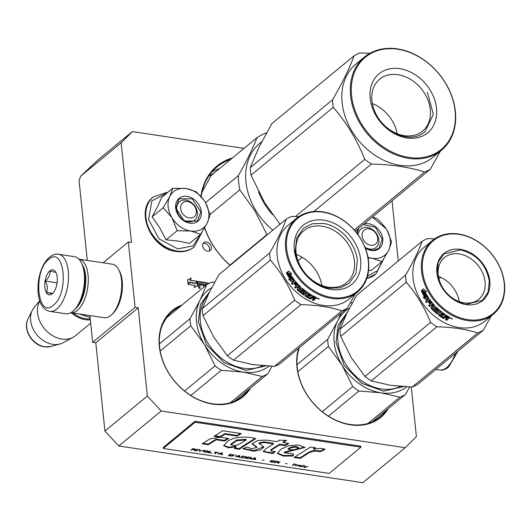 <?xml version="1.0" encoding="UTF-8"?>
<svg xmlns="http://www.w3.org/2000/svg" width="531" height="531" viewBox="0 0 531 531"><rect width="100%" height="100%" fill="white"/><g stroke="black" fill="none" stroke-linecap="round" stroke-linejoin="round"><path stroke-width="0.8" d="M250.625 387.902A55.762 43.084 -129.5 0 1 212.858 404.137A55.762 43.084 -129.5 0 1 159.3 346.378A55.762 43.084 -129.5 0 1 182.193 304.92M248.468 389.688A55.038 42.526 -129.5 0 1 242.302 396.398A55.038 42.526 -129.5 0 1 212.433 403.772A55.038 42.526 -129.5 0 1 159.572 346.763A55.038 42.526 -129.5 0 1 172.27 311.471A55.038 42.526 -129.5 0 1 180.036 306.699M388.28 408.611A55.762 43.084 -129.5 0 1 350.506 424.84A55.762 43.084 -129.5 0 1 296.955 367.08A55.762 43.084 -129.5 0 1 298.641 348.316M386.123 410.39A55.038 42.526 -129.5 0 1 379.957 417.1A55.038 42.526 -129.5 0 1 350.088 424.475A55.038 42.526 -129.5 0 1 297.227 367.465A55.038 42.526 -129.5 0 1 299.265 347.798M118.791 445.98L104.926 431.026L147.346 396.053L161.205 411.007L118.791 445.98L362.812 482.686L405.233 447.706L416.397 436.522L411.279 387.026M104.926 431.026L95.806 342.794L92.679 342.322L135.093 307.343L138.226 307.814L95.806 342.794M89.912 315.567L92.679 342.322M244.001 148.388L132.332 131.595L98.753 159.287L80.52 176.305L79.092 181.031L87.296 260.429M392.037 200.824L398.25 260.967M161.205 411.007L405.233 447.706M147.346 396.053L138.226 307.814M103.094 262.805L128.343 241.983L135.093 307.343M128.343 241.983L131.469 242.455L121.168 142.786L80.52 176.305M132.332 131.595L121.168 142.786M211.365 247.234A5.051 3.903 -129.5 0 1 210.196 250.473A5.051 3.903 -129.5 0 1 205.59 250.459A5.051 3.903 -129.5 0 1 202.603 245.919A5.051 3.903 -129.5 0 1 203.771 242.68A5.051 3.903 -129.5 0 1 208.384 242.694A5.051 3.903 -129.5 0 1 211.365 247.234M207.667 284.151L207.594 283.454A0.723 0.558 50.5 0 0 206.904 282.704L198.66 281.463A0.723 0.558 50.5 0 0 198.103 282.027L198.74 288.194L200.014 288.386L199.656 284.881L203.008 285.386L202.942 284.735L199.59 284.231L199.649 282.923L203.638 283.527L203.99 286.939M209.679 283.123L209.055 283.03A0.723 0.558 50.5 0 0 208.497 283.587L208.51 283.7M196.955 281.211L190.204 280.195L191.233 278.098L187.642 279.83L188.12 284.443L189.222 282.2L195.966 283.215L196.955 281.211L190.025 280.341L191.054 278.244L187.649 279.883M195.142 285.499L194.134 287.55L197.705 285.824L197.233 281.251L196.138 283.494L189.388 282.479L188.399 284.483L195.142 285.499M230.135 265.381A70.198 54.242 -129.5 0 1 204.561 227.905M200.924 196.317A70.198 54.242 -129.5 0 1 232.432 157.926M203.028 243.576A5.051 3.903 -129.5 0 1 209.599 248.694A5.051 3.903 -129.5 0 1 209.174 251.03M205.119 285.705L204.973 286.129M199.59 284.231L199.47 283.069M202.942 284.735L199.41 284.377M202.815 285.359L202.762 284.881M199.656 284.881L199.822 288.36M207.488 284.258L207.422 283.6A0.723 0.558 50.5 0 0 206.725 282.85L198.481 281.609A0.723 0.558 50.5 0 0 198.189 281.649M209.406 283.255L208.882 283.176A0.723 0.558 50.5 0 0 208.583 283.209M195.873 283.202L196.775 281.357M189.222 282.2L188.1 284.264M196.138 283.494L189.308 282.638M197.525 285.917L197.074 281.576M230.222 265.308A69.475 53.684 -129.5 0 1 204.661 227.733M201.222 196.656A69.475 53.684 -129.5 0 1 217.053 166.9A69.475 53.684 -129.5 0 1 230.646 159.4M205.915 285.353L204.873 285.2L204.933 283.893M206.094 285.207L204.873 285.2M205.052 285.054L204.76 284.072M211.716 287.649A48.719 37.648 -129.5 0 0 199.888 300.433A48.719 37.648 50.5 0 0 204.448 344.553L190.775 325.768A54.135 41.83 -129.5 0 1 190.038 318.66L199.888 300.433L206.672 284.729L206.393 283.939L204.939 283.926M187.629 201.614A9.02 6.969 50.5 0 0 180.653 208.61A9.02 6.969 50.5 0 0 189.315 217.956A9.02 6.969 -129.5 0 0 196.297 210.96A9.02 6.969 -129.5 0 0 187.629 201.614M73.232 313.058A24.539 18.963 50.5 0 0 85.61 318.719A24.539 18.963 -129.5 0 0 90.257 318.879M71.32 312.772A25.262 19.521 50.5 0 0 85.325 319.669A25.262 19.521 -129.5 0 0 90.35 319.808M39.779 301.004A25.262 19.521 50.5 0 0 41.358 324.229A25.262 19.521 50.5 0 0 61.822 339.05A25.262 19.521 -129.5 0 0 73.099 337.304A25.262 19.521 -129.5 0 0 75.528 335.665L90.701 323.16M39.686 300.738L34.07 307.575A23.045 17.808 50.5 0 0 32.278 310.35A23.045 17.808 50.5 0 0 34.369 331.251A23.045 17.808 50.5 0 0 52.775 344.334A23.045 17.808 -129.5 0 0 59.996 343.969A23.045 17.808 -129.5 0 0 63.063 342.741L73.099 337.304M369.085 228.907A9.02 6.969 50.5 0 0 362.109 235.897A9.02 6.969 50.5 0 0 370.771 245.249A9.02 6.969 -129.5 0 0 377.747 238.253A9.02 6.969 -129.5 0 0 369.085 228.907M367.956 257.256A23.457 18.127 -129.5 0 0 371.873 258.278L372.37 258.351A23.457 18.127 -129.5 0 0 388.533 250.552L388.732 250.141A23.457 18.127 50.5 0 0 390.265 240.131A23.457 18.127 50.5 0 0 386.442 229.107L372.344 217.06M387.112 230.275L391.632 242.07L388.732 250.141M358.146 234.901A11.908 9.206 -129.5 0 1 360.934 229.053A11.908 9.206 -129.5 0 1 371.806 229.087A11.908 9.206 -129.5 0 1 378.835 239.793A11.908 9.206 -129.5 0 1 376.087 247.433A11.908 9.206 -129.5 0 1 364.983 247.247M382.798 260.449L377.488 270.724L367.525 276.047M364.1 223.856A14.795 11.436 -129.5 0 1 382.751 239.003A14.795 11.436 -129.5 0 1 365.335 248.136M357.031 233.388A14.795 11.436 -129.5 0 1 358.06 228.841M368.6 270.08L371.003 270.684L382.088 261.544L372.37 258.351M372.53 216.907L377.694 219.064L385.679 227.912M388.533 250.552L382.088 261.544M371.873 258.278L368.076 257.907M363.224 224.586L375.324 227.202L382.267 239.103L378.935 248.362L372.589 250.426L365.288 248.023M357.171 233.574L358.591 228.403M171.818 217.511L163.216 207.714L169.761 196.516A23.457 18.127 50.5 0 0 171.818 217.511L172.11 217.995A23.457 18.127 -129.5 0 0 190.423 230.985L190.914 231.058A23.457 18.127 -129.5 0 0 207.083 223.259L207.282 222.847A23.457 18.127 50.5 0 0 208.809 212.845A23.457 18.127 50.5 0 0 204.986 201.813C200.22 194.386 193.988 189.959 186.281 188.538L196.244 191.771L204.223 200.618M205.663 202.988L210.176 214.783L207.282 222.847M172.761 188.239L186.281 188.538C178.622 187.649 173.119 190.31 169.761 196.516L172.761 188.239L161.683 197.379L157.455 206.791L152.138 216.854L159.546 227.48L166.07 239.859L178.111 241.041L189.554 243.39L200.632 234.257L190.914 231.058M197.386 212.5A11.908 9.206 -129.5 0 1 194.638 220.139A11.908 9.206 -129.5 0 1 183.766 220.106A11.908 9.206 -129.5 0 1 176.737 209.4A11.908 9.206 -129.5 0 1 179.485 201.76A11.908 9.206 -129.5 0 1 190.35 201.793A11.908 9.206 -129.5 0 1 197.386 212.5M201.342 233.155L193.111 245.86L177.832 248.9L159.015 238.857L148.541 219.436L151.906 200.798L167.331 192.713M201.302 211.71A14.795 11.436 -129.5 0 1 189.859 223.179A14.795 11.436 -129.5 0 1 175.648 207.853A14.795 11.436 -129.5 0 1 187.091 196.384A14.795 11.436 -129.5 0 1 201.302 211.71M207.083 223.259L200.632 234.257M190.423 230.985L177.155 230.72L172.11 217.995M166.07 239.859L177.155 230.72M152.138 216.854L163.216 207.714M200.811 211.809L197.479 221.069L184.303 221.022L175.781 208.046L179.113 198.793L192.288 198.833L200.811 211.809M49.848 311.365L65.804 313.768A28.873 13.892 -81.4 0 0 72.8 311.358A28.873 13.892 -81.4 0 0 74.048 310.21L75.103 309.155A27.426 13.202 -81.4 0 0 81.927 263.807L81.23 262.487A28.873 13.892 -81.4 0 0 74.393 256.665L58.437 254.263C56.027 253.639 53.04 254.601 49.483 257.157C43.927 262.181 40.296 269.861 38.597 280.189C37.336 288.638 37.887 295.999 40.25 302.292C42.082 307.276 45.281 310.303 49.848 311.365A28.873 13.892 -81.4 0 0 56.844 308.956A28.873 13.892 -81.4 0 0 68.512 277.872A28.873 13.892 -81.4 0 0 58.437 254.263M74.048 310.21A28.873 13.892 -81.4 0 0 81.23 262.487M53.379 305.219C69.481 293.477 64.463 244.891 48.653 259.467C32.544 271.215 37.562 319.795 53.379 305.219M52.197 293.782A12.631 6.08 -81.4 0 0 52.742 293.278A12.631 6.08 -81.4 0 0 55.881 272.396A12.631 6.08 -81.4 0 0 49.834 270.903A12.631 6.08 -81.4 0 0 44.83 287.444A12.631 6.08 -81.4 0 0 52.197 293.782M55.894 272.416L49.954 271.042C50.319 274.673 48.746 278.018 45.241 281.072C47.564 285.14 47.956 288.91 46.409 292.395L52.297 293.683L52.788 293.238M46.409 292.395L52.682 293.338M45.241 281.072L57.082 282.857M77.327 310.429A27.068 13.023 98.6 0 1 70.855 312.699L104.242 317.724A27.068 13.023 98.6 0 0 110.8 315.467A27.068 13.023 98.6 0 0 111.975 314.392A27.068 13.023 98.6 0 0 118.705 269.648A27.068 13.023 98.6 0 0 112.293 264.186L78.907 259.168A27.068 13.023 98.6 0 1 88.259 281.377A27.068 13.023 98.6 0 1 77.327 310.429M82.438 264.863A25.262 12.16 98.6 0 1 85.245 287.49A25.262 12.16 98.6 0 1 75.906 308.292M118.705 269.648L119.568 271.301A25.262 12.16 98.6 0 1 113.289 313.064L111.975 314.392M258.537 191.744A60.454 46.715 50.5 0 0 264.299 203.439A60.454 46.715 50.5 0 0 272.609 214.723M201.992 192.322L211.119 175.509L256.931 137.721C252.769 148.68 246.583 161.305 238.373 175.595A66.767 51.593 50.5 0 0 239.846 189.846L254.92 210.953L266.94 234.583L229.963 265.082M266.562 132.856A66.767 51.593 50.5 0 0 256.931 137.721M261.836 141.664L259.905 143.251A60.454 46.715 50.5 0 0 255.816 210.435A60.454 46.715 -129.5 0 0 272.868 230.149M210.077 214.391L239.846 189.846M205.504 202.696L238.373 175.595M354.237 229.996L424.501 172.051A68.572 52.987 50.5 0 0 427.495 170.743A68.572 52.987 -129.5 0 0 430.356 169.223L440.338 151.176M383.78 76.57A33.672 26.019 -129.5 0 1 423.088 91.113A33.672 26.019 -129.5 0 1 422.53 131.15A33.672 26.019 -129.5 0 1 418.428 133.772A33.672 26.019 50.5 0 1 379.121 119.229A33.672 26.019 50.5 0 1 379.678 79.192A33.672 26.019 50.5 0 1 383.78 76.57M372.311 103.525A33.672 26.019 -129.5 0 1 397.241 133.752M383.667 70.829A38.259 29.563 50.5 0 0 376.419 116.322A38.259 29.563 50.5 0 0 423.028 135.817A38.259 29.563 50.5 0 0 430.276 90.323A38.259 29.563 50.5 0 0 383.667 70.829M372.616 52.589A59.731 46.157 -129.5 0 1 445.39 83.022A59.731 46.157 -129.5 0 1 434.073 154.056A59.731 46.157 50.5 0 1 361.299 123.617A59.731 46.157 50.5 0 1 372.616 52.589M369.788 53.365L359.925 52.954A68.572 52.987 -129.5 0 0 356.938 54.262A68.572 52.987 50.5 0 0 354.077 55.782L271.812 123.617L258.982 147.319L250.227 167.65A68.572 52.987 50.5 0 0 251.01 175.177L264.723 202.875L280.016 224.248M250.227 167.65L332.492 99.815A68.572 52.987 50.5 0 0 333.269 107.342C346.471 122.462 356.971 139.799 364.784 159.36A68.572 52.987 50.5 0 0 371.408 164.066C391.798 164.504 409.501 167.165 424.501 172.051M354.077 55.782C349.577 68.233 342.382 82.916 332.492 99.815M251.01 175.177L333.269 107.342M295.455 216.529L364.784 159.36M313.901 211.491L371.408 164.066M372.51 104.514L373.247 103.91M441.453 150.253L432.971 157.249A60.454 46.715 -129.5 0 1 425.61 161.955A60.454 46.715 50.5 0 1 355.04 135.85A60.454 46.715 50.5 0 1 356.049 63.972L364.531 56.976A60.454 46.715 50.5 0 0 363.523 128.854A60.454 46.715 50.5 0 0 434.092 154.959A60.454 46.715 -129.5 0 0 441.453 150.253A60.454 46.715 -129.5 0 0 442.462 78.369A60.454 46.715 -129.5 0 0 371.892 52.27A60.454 46.715 50.5 0 0 364.531 56.976M355.246 231.164L430.356 169.223M427.375 92.129L433.336 114.344L424.946 131.94L420.585 134.735C407.363 141.658 386.442 132.903 376.937 116.475M190.038 318.66L159.36 343.962M190.775 325.768L160.183 350.998M272.005 366.271L267.75 373.784A54.135 41.83 -129.5 0 1 262.228 376.452L243.304 372.112L221.314 370.299A54.135 41.83 -129.5 0 1 215.055 365.859L184.569 390.995M221.314 370.299L190.802 395.462M262.228 376.452L230.401 402.697M267.75 373.784L234.536 401.177M162.659 324.388L166.256 318.056L206.672 284.729A54.135 41.83 -129.5 0 1 212.201 282.061L214.67 282.14M215.055 365.859L204.448 344.553A48.719 37.648 -129.5 0 0 243.304 372.112A48.719 37.648 -129.5 0 0 269.051 366.138M265.586 365.932L245.853 370.465L224.049 362.633L206.526 344.719L198.388 321.925L200.379 304.535L209.685 291.625M321.892 285.466A33.672 26.019 50.5 0 0 296.325 254.468M354.409 261.073A33.672 26.019 50.5 0 0 334.53 230.799A33.672 26.019 50.5 0 0 303.798 230.706A33.672 26.019 50.5 0 0 296.032 252.291A33.672 26.019 -129.5 0 0 315.912 282.565A33.672 26.019 -129.5 0 0 346.643 282.665A33.672 26.019 -129.5 0 0 354.409 261.073M294.3 249.842A38.259 29.563 50.5 0 0 331.045 289.475A38.259 29.563 50.5 0 0 360.629 259.818A38.259 29.563 50.5 0 0 323.883 220.192A38.259 29.563 50.5 0 0 294.3 249.842M286.64 248.694A47.1 36.393 50.5 0 0 331.868 297.479A47.1 36.393 50.5 0 0 368.288 260.973A47.1 36.393 50.5 0 0 323.054 212.188A47.1 36.393 50.5 0 0 286.64 248.694M368.56 261.358A47.817 36.951 50.5 0 0 340.331 218.367A47.817 36.951 50.5 0 0 296.69 218.228A47.817 36.951 50.5 0 0 285.658 248.886A47.817 36.951 50.5 0 0 313.887 291.877A47.817 36.951 50.5 0 0 357.536 292.017A47.817 36.951 50.5 0 0 368.56 261.358M290.377 279.525A47.817 36.951 50.5 0 1 286.474 273.226L288.214 273.531A47.817 36.951 50.5 0 0 292.236 279.704L294.313 279.87L292.07 281.722L288.525 279.326L290.849 279.226A47.1 36.393 50.5 0 1 287.185 273.359M286.913 273.06L288.731 273.312M289.568 279.439L292.488 281.37M291.36 273.452L290.012 273.578L291.851 273.843L288.585 271.082L286.322 272.947L288.26 273.292A47.817 36.951 50.5 0 0 292.269 279.485L293.835 279.253M288.26 273.292L288.778 273.073A47.1 36.393 50.5 0 0 292.727 279.173M288.778 273.073L286.859 272.748L288.725 271.208M290.53 273.339A47.1 36.393 50.5 0 0 290.736 273.684M290.012 273.578A47.817 36.951 50.5 0 0 294.128 279.638L292.269 279.485M314.452 298.714L314.571 298.117L315.746 298.123L315.64 298.727L314.452 298.714L314.883 299.059M314.916 299.238L313.409 300.559A47.817 36.951 50.5 0 1 312.162 300.002L313.409 298.973L313.303 297.911A47.1 36.393 50.5 0 1 312.109 297.32L311.956 297.904A47.817 36.951 50.5 0 0 313.171 298.502L313.409 298.973M305.378 295.528L305.146 296.066A47.817 36.951 50.5 0 0 309.931 298.893L310.091 298.316A47.1 36.393 50.5 0 1 305.378 295.528L305.199 294.997M307.29 293.271L304.96 295.528L305.146 296.066M302.67 289.03L302.358 289.501A47.817 36.951 50.5 0 0 305.352 291.884L305.617 291.38A47.1 36.393 50.5 0 1 302.67 289.03L302.02 289.574M302.358 289.501L301.701 290.045A47.817 36.951 50.5 0 0 303.586 291.579L303.752 292.143L302.126 293.49L301.416 293.371L301.701 292.88A47.1 36.393 50.5 0 1 297.579 289.342L297.46 288.738M297.579 289.342L297.227 289.78L297.101 289.169L297.227 289.78A47.817 36.951 50.5 0 0 301.416 293.371M298.349 288.141L298.701 287.709A47.1 36.393 50.5 0 1 297.466 286.488L297.094 286.906A47.817 36.951 50.5 0 0 298.349 288.141L297.101 289.169M294.625 280.726L291.353 283.408A47.817 36.951 50.5 0 0 292.209 284.457L293.729 283.202A47.817 36.951 50.5 0 0 295.794 285.545L296.411 284.968M293.729 283.202L294.154 282.844A47.1 36.393 50.5 0 0 296.192 285.154M291.353 283.408L294.559 280.76L295.19 280.979A47.817 36.951 50.5 0 0 300.712 286.913L300.845 287.517L298.449 289.767A47.817 36.951 50.5 0 0 301.269 292.196L302.132 291.486A47.817 36.951 50.5 0 1 300.274 289.913L300.134 289.322L301.548 288.154L302.239 288.3A47.817 36.951 50.5 0 0 311.996 295.249L311.345 295.794L311.697 295.083M302.225 291.665L302.491 291.22M300.134 289.322L300.274 289.913L300.599 289.455A47.1 36.393 50.5 0 0 302.431 291.001M300.599 289.455L300.466 288.864M311.345 295.794A47.817 36.951 50.5 0 1 308.863 294.307L309.082 293.762A47.1 36.393 50.5 0 0 311.524 295.223M315.64 298.727L316.615 297.918L316.37 297.46A47.817 36.951 50.5 0 1 312.951 295.774L309.931 298.004A47.817 36.951 50.5 0 1 306.692 296.099L307.376 295.269A47.817 36.951 50.5 0 0 309.467 296.544L310.124 296.006A47.817 36.951 50.5 0 1 308.026 294.732L308.252 294.187A47.1 36.393 50.5 0 0 308.498 294.347M309.467 296.544L309.832 295.84M307.376 295.269L307.595 294.725A47.1 36.393 50.5 0 0 309.659 295.986M314.89 297.758L314.923 296.982A47.1 36.393 50.5 0 1 313.416 296.245L313.263 296.822A47.817 36.951 50.5 0 0 314.79 297.572L314.339 298.21A47.817 36.951 50.5 0 1 312.613 297.36L313.263 296.822M312.613 297.36L312.759 296.783A47.1 36.393 50.5 0 0 313.104 296.955M312.759 296.783L313.416 296.245M299.564 286.999L299.856 286.481A47.1 36.393 50.5 0 1 298.926 285.565L298.123 285.95A47.1 36.393 50.5 0 0 298.176 286.01M307.595 294.725L306.911 295.555M308.252 294.187L309.082 293.762M300.924 287.284L298.794 289.315M291.791 283.063A47.1 36.393 50.5 0 0 292.634 284.092L294.154 282.844M294.811 282.3A47.1 36.393 50.5 0 0 294.811 282.306L295.601 281.928A47.1 36.393 50.5 0 0 297.864 284.463L297.433 284.822M295.077 286.84A47.1 36.393 50.5 0 0 295.946 287.742L297.466 286.488M303.798 291.838L302.404 292.986L301.701 292.88M302.975 293.849A47.1 36.393 50.5 0 0 303.845 294.479L306.672 292.15A47.1 36.393 50.5 0 0 307.748 292.893M312.109 297.32L310.861 298.349L310.091 298.316M312.673 299.584A47.1 36.393 50.5 0 0 313.516 299.955L314.777 298.92M315.746 298.123L316.476 297.519M319.151 298.926L317.306 298.415L319.051 299.099L319.091 298.721M318.939 298.575L318.288 298.628M318.222 298.621L317.478 298.329M309.931 298.893L310.708 298.926L311.956 297.904M305.352 291.884L302.524 294.22A47.817 36.951 50.5 0 0 303.593 294.997L306.42 292.667A47.817 36.951 50.5 0 0 307.515 293.424M295.794 285.545L296.451 285.008A47.817 36.951 50.5 0 1 294.386 282.665L295.176 282.293A47.817 36.951 50.5 0 0 297.473 284.868L294.645 287.198A47.817 36.951 50.5 0 0 295.575 288.16L297.094 286.906M308.863 294.307L308.026 294.732M357.536 292.017L349.053 299.013A47.817 36.951 -129.5 0 1 305.405 298.873A47.817 36.951 -129.5 0 1 277.175 255.882A47.817 36.951 50.5 0 1 288.207 225.224L296.69 218.228M298.727 216.694L291.824 216.396A54.135 41.83 50.5 0 0 286.302 219.064C282.777 228.708 277.235 240.019 269.668 252.995A54.135 41.83 50.5 0 0 269.914 256.533A54.135 41.83 50.5 0 0 270.405 260.104L203.028 315.666L213.661 337.012L227.308 355.757A54.135 41.83 50.5 0 0 233.567 360.197L252.53 364.538L274.481 366.35A54.135 41.83 50.5 0 0 280.003 363.682L347.38 308.119L355.179 293.955M286.302 219.064L218.925 274.627L209.061 292.886L202.291 308.557A54.135 41.83 50.5 0 0 203.028 315.666M270.405 260.104C280.521 271.799 288.612 285.16 294.685 300.194A54.135 41.83 50.5 0 0 300.944 304.635L233.567 360.197M300.944 304.635C316.602 305.013 330.242 307.064 341.858 310.788L274.481 366.35M341.858 310.788A54.135 41.83 50.5 0 0 347.38 308.119M269.668 252.995L202.291 308.557M294.685 300.194L227.308 355.757M302.225 257.316L298.004 260.794M298.555 285.983A47.817 36.951 50.5 0 0 299.497 286.913L298.999 287.603A47.817 36.951 50.5 0 1 297.745 286.368L298.555 285.983M318.248 298.893L318.321 298.309M318.202 298.814L318.268 298.296M329.625 288.253C313.078 286.196 296.583 268.414 295.223 251.143L296.65 238.041L303.48 228.184L312.328 223.783L322.921 223.378C339.468 225.429 355.956 243.218 357.323 260.489L355.889 273.591L349.059 283.448L340.212 287.848L329.625 288.253M406.706 386.84A48.719 37.648 -129.5 0 1 380.959 392.814L358.969 391.002A54.135 41.83 -129.5 0 1 352.71 386.561L322.224 411.698M358.969 391.002L328.457 416.165M327.693 339.369L337.543 321.136A48.719 37.648 50.5 0 0 342.103 365.255L328.43 346.477A54.135 41.83 -129.5 0 1 327.693 339.369L297.015 364.671M328.43 346.477L297.838 371.707M352.71 386.561L342.103 365.255A48.719 37.648 -129.5 0 0 380.959 392.814L399.883 397.155L368.056 423.399M341.201 313.217L337.543 321.136A48.719 37.648 -129.5 0 1 349.371 308.352M350.42 302.783L352.325 302.849M409.66 386.973L405.405 394.487A54.135 41.83 -129.5 0 1 399.883 397.155M405.405 394.487L372.191 421.88M403.241 386.634L383.508 391.174L361.704 383.342L344.181 365.421L336.037 342.628L338.035 325.237L347.34 312.328M434.617 238.857L427.714 238.558A54.135 41.83 50.5 0 0 422.185 241.227C418.667 250.871 413.125 262.181 405.558 275.158A54.135 41.83 50.5 0 0 405.803 278.695A54.135 41.83 50.5 0 0 406.295 282.266L340.683 336.375L351.316 357.715L364.963 376.459A54.135 41.83 50.5 0 0 371.222 380.9L390.185 385.247L412.136 387.053A54.135 41.83 50.5 0 0 417.658 384.384L483.27 330.282L491.069 316.118M432.573 240.39L424.09 247.386A47.817 36.951 50.5 0 0 413.058 278.045A47.817 36.951 -129.5 0 0 441.294 321.036A47.817 36.951 -129.5 0 0 484.936 321.175L493.418 314.179A47.817 36.951 50.5 0 0 504.45 283.521A47.817 36.951 50.5 0 0 476.221 240.53A47.817 36.951 50.5 0 0 432.573 240.39A47.817 36.951 50.5 0 0 421.548 271.049A47.817 36.951 50.5 0 0 449.777 314.04A47.817 36.951 50.5 0 0 493.418 314.179M422.185 241.227L356.58 295.329L346.716 313.595L339.946 329.266A54.135 41.83 50.5 0 0 340.683 336.375M406.295 282.266C416.41 293.962 424.501 307.323 430.575 322.357A54.135 41.83 50.5 0 0 436.834 326.797L371.222 380.9M436.834 326.797C452.492 327.176 466.125 329.227 477.741 332.95L412.136 387.053M477.741 332.95A54.135 41.83 50.5 0 0 483.27 330.282M440.75 277.308L438.925 278.808M405.558 275.158L339.946 329.266M430.575 322.357L364.963 376.459M424.866 297.486A47.817 36.951 50.5 0 1 421.428 290.988L423.074 291.32A47.817 36.951 50.5 0 0 426.639 297.712L428.636 297.931L426.393 299.783L423.094 297.247L425.371 297.241A47.1 36.393 50.5 0 1 422.118 291.127M421.959 290.842L423.625 291.154M423.605 297.015L426.878 299.497M426.161 291.346L424.8 291.393L426.546 291.698L423.559 288.837L421.302 290.703L423.134 291.081A47.817 36.951 50.5 0 0 426.685 297.486L428.238 297.333M423.134 291.081L423.685 290.915A47.1 36.393 50.5 0 0 427.183 297.227M423.685 290.915L421.86 290.557L423.731 289.01M424.8 291.393A47.817 36.951 50.5 0 0 428.471 297.685L426.685 297.486M433.907 307.88L434.026 308.504L433.907 307.88L435.32 306.712L435.984 306.885A47.817 36.951 50.5 0 0 445.33 314.578L444.679 315.115A47.817 36.951 50.5 0 1 442.283 313.443L441.453 313.848A47.817 36.951 50.5 0 0 443.471 315.288L442.821 315.826A47.817 36.951 50.5 0 1 440.796 314.385L440.106 315.235A47.817 36.951 50.5 0 0 443.246 317.392L446.259 315.182A47.817 36.951 50.5 0 0 449.591 317.14L449.837 317.644L448.854 318.447L447.686 318.374L448.124 318.819M448.131 318.985L446.624 320.286A47.817 36.951 50.5 0 1 445.403 319.622L446.651 318.593L446.604 317.518A47.1 36.393 50.5 0 1 445.443 316.834L443.226 318.334A47.817 36.951 50.5 0 1 438.593 315.129L438.427 314.558L441.268 311.956A47.1 36.393 50.5 0 1 440.239 311.126L439.933 311.611A47.817 36.951 50.5 0 0 440.976 312.447M447.686 318.374L447.859 317.803L449.014 317.877L449.764 317.259M446.651 318.593L446.418 318.082A47.817 36.951 50.5 0 1 445.237 317.385L443.989 318.414L443.226 318.334M446.71 318.401L446.83 318.029M438.427 314.558L438.593 315.129L438.878 314.624A47.1 36.393 50.5 0 0 443.438 317.79M438.878 314.624L438.712 314.06M431.491 303.168L431.915 302.816A47.1 36.393 50.5 0 1 429.831 300.134L429.373 300.446A47.817 36.951 50.5 0 0 431.491 303.168L428.656 305.498A47.817 36.951 50.5 0 0 429.519 306.526L431.039 305.272A47.817 36.951 50.5 0 0 432.214 306.593L430.966 307.622L431.072 308.259A47.817 36.951 50.5 0 0 435.022 312.155L435.712 312.301L437.338 310.96L437.199 310.363A47.817 36.951 50.5 0 1 435.407 308.684L436.064 308.146A47.817 36.951 50.5 0 0 438.905 310.748L436.077 313.084A47.817 36.951 50.5 0 0 437.106 313.94L440.239 311.126M436.522 312.719A47.1 36.393 50.5 0 0 437.405 313.463M432.214 306.593L432.612 306.208A47.1 36.393 50.5 0 1 431.457 304.9L431.039 305.272M429.519 306.526L431.457 304.9M426.844 302.245A47.1 36.393 50.5 0 1 426.108 301.203L425.63 301.495A47.817 36.951 50.5 0 0 426.413 302.597L428.398 301.037A47.1 36.393 50.5 0 0 430.269 303.473M427.933 301.349A47.817 36.951 50.5 0 0 429.838 303.825L430.488 303.287A47.817 36.951 50.5 0 1 428.59 300.805L429.373 300.446M425.63 301.495L428.842 298.853L429.44 299.092A47.817 36.951 50.5 0 0 434.55 305.391L434.683 306.002M434.663 306.022L432.214 308.04L434.743 305.876M432.214 308.04L432.254 308.285A47.817 36.951 50.5 0 0 434.916 310.92L435.785 310.21A47.817 36.951 50.5 0 1 434.026 308.504L434.285 307.469M432.493 304.356A47.817 36.951 50.5 0 0 433.376 305.358L433.781 304.973A47.1 36.393 50.5 0 1 432.904 303.984L432.241 304.283L432.904 303.984M433.376 305.358L432.865 306.055A47.817 36.951 50.5 0 1 431.696 304.734L432.241 304.283M431.696 304.734L432.659 303.911M448.038 317.18L448.217 316.615A47.1 36.393 50.5 0 1 446.75 315.753L446.544 316.303A47.817 36.951 50.5 0 0 448.038 317.18L447.58 317.83A47.817 36.951 50.5 0 1 445.894 316.848L446.544 316.303M445.894 316.848L446.093 316.29A47.1 36.393 50.5 0 0 446.365 316.456M448.104 316.98L448.217 316.615M446.093 316.29L446.75 315.753M433.449 305.517L433.781 304.973M443.252 315.142L443.06 315.301A47.1 36.393 50.5 0 1 441.069 313.881L440.372 314.724M445.104 314.425L444.912 314.584A47.1 36.393 50.5 0 1 442.549 312.932L441.719 313.343A47.1 36.393 50.5 0 0 441.905 313.476M434.398 308.086A47.1 36.393 50.5 0 0 436.13 309.765L435.838 310.277M426.108 301.203L429.021 298.8M429.24 300.34L429.831 300.134M429.937 306.155A47.1 36.393 50.5 0 1 429.088 305.146L431.915 302.816M437.411 310.708L436.044 311.843L435.36 311.697A47.1 36.393 50.5 0 1 431.464 307.867L431.364 307.237M438.785 310.648L439.223 310.283A47.1 36.393 50.5 0 1 436.422 307.721L435.772 308.259M445.887 319.224A47.1 36.393 50.5 0 0 446.783 319.708L448.045 318.673M448.854 318.447L449.014 317.877M452.319 318.885L450.507 318.215L452.226 319.038L452.293 318.693M452.18 318.534L451.483 318.554M451.31 318.507L450.666 318.129M437.106 313.94L439.933 311.611M504.178 283.136A47.1 36.393 50.5 0 0 458.943 234.35A47.1 36.393 50.5 0 0 422.523 270.85A47.1 36.393 50.5 0 0 467.758 319.642A47.1 36.393 50.5 0 0 504.178 283.136M489.788 280.972A30.499 23.563 -129.5 0 1 466.205 304.608A30.499 23.563 -129.5 0 1 436.913 273.02A30.499 23.563 -129.5 0 1 460.496 249.378A30.499 23.563 -129.5 0 1 489.788 280.972M438.221 274.866A27.035 20.888 -129.5 0 1 444.454 257.535A27.035 20.888 -129.5 0 1 469.125 257.615A27.035 20.888 -129.5 0 1 485.088 281.915A27.035 20.888 50.5 0 1 478.849 299.245A27.035 20.888 50.5 0 1 454.178 299.172A27.035 20.888 50.5 0 1 438.221 274.866M438.414 276.332A27.035 20.888 -129.5 0 1 459.249 301.601M451.43 318.779L451.562 318.188L451.43 318.779M465.992 304.429C449.963 300.42 440.312 290.019 437.053 273.213L438.254 262.188L444.002 253.891L460.357 249.855C476.387 253.858 486.038 264.265 489.297 281.072L488.095 292.09L482.347 300.387L465.992 304.429M304.913 467.014L305.491 466.842M304.555 465.959L304.92 467.041L303.918 467.34M303.944 467.632L307.94 466.47L305.511 466.875L305.093 466.039L304.442 465.946L304.92 467.041M190.981 450.049L192.428 449.498L194.286 449.777L194.366 450.56L195.136 450.673L195.016 449.817L196.384 449.432L192.746 448.595L190.981 450.049M197.778 449.352L196.005 450.806L196.662 450.905L198.428 449.452L197.778 449.352M199.304 449.578L199.284 451.304L203.678 450.235L199.948 451.177L199.961 449.677L199.304 449.578M207.176 450.766L204.614 450.633L203.307 451.503L204.535 452.087L207.09 452.22L208.404 451.35L207.176 450.766M210.455 451.257L209.798 451.158L208.033 452.618L211.969 453.208L208.915 452.531L210.455 451.257M221.586 454.655L222.243 454.755L222.257 453.036L221.387 452.903L217.869 454.098L219.416 453.886L221.6 454.217L221.586 454.655M232.671 456.063L233.912 455.04L230.129 454.217L228.363 455.671L231.569 456.122L232.638 455.757M235.114 455.22L236.361 455.153L235.114 455.22M238.983 455.545L235.465 456.74L237.012 456.534L239.839 457.403L239.859 455.678L238.983 455.545M244.433 457.981L245.687 457.695L246.265 456.899L242.481 456.076L240.716 457.53L244.433 457.981L241.598 457.443L242.773 456.116M249.683 458.771L250.937 458.485L251.508 457.689L247.725 456.866L245.959 458.319L249.656 458.552M262.341 460.158L264.06 460.238L262.341 460.158M294.181 463.848L292.415 465.309L293.072 465.408L294.838 463.948L294.181 463.848M299.776 466.377L300.944 466.59L301.628 465.813L301.23 465.495L298.608 465.216L300.964 465.826L297.738 465.926L299.763 466.218M218.573 452.664L214.418 452.04L216.17 452.299L214.59 453.6L215.247 453.7L216.827 452.399L218.553 452.478M255.577 459.766L255.597 458.047L254.721 457.914L251.209 459.109L254.94 459.229L254.926 459.667L255.577 459.766L255.564 458.041M295.123 465.421L296.351 465.899L295.74 465.441L296.417 464.884L297.772 464.944L295.15 464.545L295.873 464.804L295.123 465.421M273.77 462.249L270.571 461.585L271.766 460.808L274.932 461.393L273.85 460.795L271.182 460.649L269.874 461.512L272.084 462.249L273.75 462.063M275.144 462.713L275.934 462.056L277.793 462.342L277.879 463.118L278.642 463.238L278.523 462.375L279.89 462.103L276.259 461.154L274.487 462.614L275.144 462.713L276.147 461.771M285.406 463.629L287.125 463.702L285.406 463.629M301.814 466.722L302.365 466.802L304.13 465.348L303.586 465.262L301.814 466.722M307.628 453.66C311.458 451.184 315.646 450.553 320.18 451.762L325.131 449.299C321.899 448.118 318.049 448.137 313.589 449.365L315.414 447.666L310.469 447.069L294.035 457.483L300.221 458.412L307.628 453.66L307.562 453.003C311.405 450.52 315.593 449.883 320.113 451.111L324.368 448.994M293.132 456.036L293.61 453.985L284.311 452.764L304.867 447.447L298.362 444.985L288.433 445.794L280.906 449.259L277.381 453.494L283.428 456.083L293.132 456.036L293.384 454.005M264.093 442.529L273.419 443.929L265.686 448.894L263.263 451.655L272.781 453.593L275.231 451.569L270.856 450.919L271.799 449.803L279.631 444.859L285.041 445.675L288.791 443.445L283.156 442.595L286.607 440.405L279.432 440.166L277.056 441.679L266.967 440.159L257.668 440.411L252.099 443.876L256.865 447.46L251.548 448.761L247.048 447.002L242.74 448.722L253.811 451.211L260.615 449.91L263.927 447.062L259.002 443.498L264.093 442.529L264.026 441.878L273.352 443.279L273.419 443.929M241.353 447.746L255.836 438.646C247.897 436.13 233.693 436.389 227.394 441.593L223.697 445.622L228.284 447.786L236.036 446.949L234.344 448.522L239.474 449.292L241.353 447.746L241.28 447.095L254.907 438.513M228.795 438.52L220.206 437.225L209.984 438.852L202.185 443.803L208.378 444.732L216.19 439.787L224.56 441.042L228.795 438.52M222.708 430.78L214.053 436.27L220.246 437.199L224.898 434.272L237.091 436.104L241.326 433.581L222.708 430.78M329.114 473.413L360.921 447.182L195.116 422.238L163.302 448.476L329.114 473.413M191.638 450.149L192.64 449.206M196.224 449.664L196.244 449.299M196.005 449.744L196.191 449.339M195.72 449.445L192.653 449.312L193.218 448.848L195.972 449.418M194.366 450.56L195.089 450.348M194.286 449.777L194.333 450.235M196.662 450.905L198.07 449.392M199.948 451.177L199.928 449.671M199.291 450.978L199.941 451.078M207.76 451.987L208.325 451.523M207.462 452.127L207.727 451.662M208.915 452.531L210.09 451.204M208.364 452.346L208.902 452.425M222.243 454.755L222.224 453.029M221.593 454.337L222.21 454.423M233.036 455.976L233.899 455.372M228.695 455.399L229.233 455.485M239.839 457.403L239.82 455.671M239.196 456.979L239.806 457.072M241.041 457.257L241.585 457.344M245.687 457.695L246.251 457.231M245.388 457.835L245.654 457.364M246.291 458.047L246.829 458.127M251.502 458.014L251.475 457.669M250.937 458.485L251.462 457.689M250.639 458.618L250.897 458.153M293.072 465.408L294.473 463.895M301.024 466.311L301.455 465.594M300.944 466.483L300.991 465.986M300.944 466.59L300.911 466.152M300.373 466.185L300.904 466.264M215.247 453.7L216.648 452.186M254.933 459.348L255.544 459.441M295.734 465.773L295.707 465.116L296.384 464.559M295.74 465.554L295.707 465.116M274.255 460.974L274.739 461.047M270.611 461.439L271.122 460.662M270.571 461.585L270.578 461.114M279.737 462.229L279.751 461.857M279.512 462.302L279.704 461.904M277.879 463.118L278.596 462.906M277.793 462.342L277.846 462.793M302.365 466.802L303.765 465.295M320.18 451.762L320.113 451.111M300.221 458.412L300.154 457.755L307.562 453.003M294.851 456.959L300.154 457.755M313.589 449.365L313.522 448.708L314.73 447.587M284.231 452.113L304.787 447.129M277.388 453.142L283.64 455.472L293.066 455.386M243.238 448.522L254.057 450.553L263.834 446.73M259.002 443.498L258.936 442.841L264.026 441.878M253.732 445.37L253.665 444.712L256.792 446.81L256.865 447.46M252.132 443.538L253.665 444.712M283.156 442.595L283.089 441.945L285.565 440.372M285.041 445.675L284.974 445.024L287.862 443.305M279.631 444.859L279.565 444.208L284.974 445.024M270.803 450.261L271.733 449.153L279.565 444.208M272.781 453.593L272.715 452.936L274.321 451.615M263.27 451.31L272.715 452.936M239.474 449.292L239.408 448.642L241.28 447.095M234.941 447.972L239.408 448.642M236.036 446.949L235.97 446.292L228.569 447.168L223.704 445.31M224.56 441.042L224.487 440.391L227.865 438.38M216.19 439.787L216.117 439.13L224.487 440.391M208.378 444.732L208.311 444.075L216.117 439.13M203.008 443.279L208.311 444.075M237.091 436.104L237.025 435.453L240.397 433.442M224.898 434.272L224.832 433.621L237.025 435.453M220.246 437.199L220.179 436.548L224.832 433.621M214.876 435.745L220.179 436.548M195.116 422.238L195.01 421.262L360.821 446.199L360.921 447.182M195.01 421.262L163.203 447.494L163.302 448.476M192.653 449.312L193.038 448.635M207.588 450.859L207.103 451.888L205.636 452.034L204.004 451.569L204.84 450.613M233.169 454.702L233.242 455.273L232.419 455.844L229.246 455.585L230.421 454.257M245.521 456.56L245.594 457.131L244.439 457.762M250.765 457.35L250.844 457.921L250.021 458.492L246.842 458.233L248.017 456.906M276.16 461.87L276.724 461.406L279.233 462.003L276.16 461.87L276.551 461.2M288.054 448.775L288.121 449.432C291.287 447.255 294.705 446.71 298.376 447.799C296.384 449.671 292.966 450.215 288.127 449.432L288.054 448.775C291.3 446.591 294.718 446.047 298.309 447.142L298.349 447.52M230.885 444.799L230.819 444.142L236.693 440.026L246.079 439.296L246.145 439.947L240.45 443.551L235.558 445.635L230.885 444.799L236.64 440.737L246.145 439.947M204.866 450.859L207.322 450.799M204.004 451.569L204.01 451.104M204.043 451.43L204.608 450.965M219.675 453.779L221.673 453.089L221.639 454.078L219.642 453.494M229.246 455.585L230.56 454.503L232.903 454.642M237.271 456.428L239.269 455.737L239.242 456.726L237.244 456.142M241.598 457.443L242.913 456.361L245.256 456.501M246.842 458.233L248.156 457.151L250.499 457.291M298.289 465.899L300.818 465.946L299.345 466.205L298.263 465.601M253.008 458.797L255.013 458.107L254.98 459.089L252.982 458.505M373.778 421.129A55.038 42.526 50.5 0 0 374.813 419.716M168.725 316.025A55.038 42.526 50.5 0 0 167.139 316.775M236.122 400.427A55.038 42.526 50.5 0 0 237.158 399.013M211.889 171.978A69.475 53.684 -129.5 0 1 219.509 168.586M208.603 176.352A67.669 52.29 -129.5 0 1 213.966 173.152M59.996 343.969L50.797 346.511A18.93 14.629 -129.5 0 1 44.863 346.809A18.93 14.629 -129.5 0 1 29.749 336.063A18.93 14.629 -129.5 0 1 28.03 318.899L32.278 310.35M375.789 274.109A32.298 24.957 -129.5 0 1 375.629 274.242A32.298 24.957 -129.5 0 1 366.815 278.397M383.661 259.088L375.948 273.976A32.298 24.957 -129.5 0 1 366.881 278.184M194.339 246.815A32.298 24.957 -129.5 0 1 194.18 246.948A32.298 24.957 -129.5 0 1 176.65 251.276A32.298 24.957 -129.5 0 1 148.428 228.25A32.298 24.957 -129.5 0 1 153.081 197.107A32.298 24.957 -129.5 0 1 153.24 196.974M194.499 246.683A32.298 24.957 -129.5 0 1 176.969 251.01A32.298 24.957 -129.5 0 1 148.746 227.985A32.298 24.957 -129.5 0 1 153.393 196.842L153.081 197.107C134.529 210.628 151.315 249.072 176.126 251.455C183.149 252.444 189.162 250.937 194.18 246.948L202.205 231.801M455.346 353.307A28.873 13.892 98.6 0 1 446.657 367.591A28.873 13.892 98.6 0 1 439.661 369.994L435.805 369.417M262.699 365.706A45.115 34.86 -129.5 0 1 223.578 359.865A45.115 34.86 -129.5 0 1 200.346 321.527A45.115 34.86 -129.5 0 1 207.873 295.355M313.456 298.754L313.536 298.376M314.903 297.672L315.009 297.161M400.354 386.415A45.115 34.86 -129.5 0 1 361.233 380.568A45.115 34.86 -129.5 0 1 337.995 342.236A45.115 34.86 -129.5 0 1 345.528 316.058M271.799 449.803L271.733 449.153M246.444 444.308L246.371 443.657M50.797 346.511L44.458 346.843C32.265 345.455 22.415 329.2 28.03 318.899M375.948 273.976L366.775 278.503M168.154 192.043L153.393 196.842M457.908 351.197L448.615 367.107C445.283 369.596 442.296 370.558 439.661 369.994M90.111 317.465L79.232 313.96M313.476 298.873L313.602 298.276M314.91 297.718L315.036 297.121M318.261 298.873L318.334 298.263M446.71 318.507L446.89 317.936M284.244 452.113L284.311 452.764M270.79 450.261L270.856 450.919"/></g></svg>

